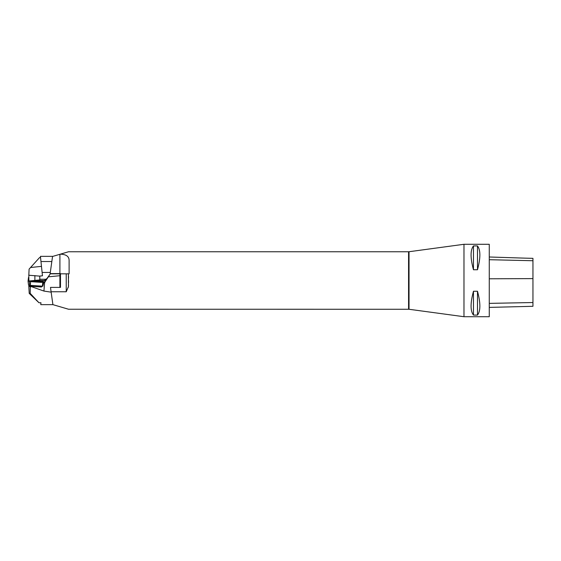 <?xml version="1.0" encoding="UTF-8"?>
<svg xmlns="http://www.w3.org/2000/svg" width="561" height="561" viewBox="0 0 561 561"><rect width="100%" height="100%" fill="white"/><g stroke="black" fill="none" stroke-linecap="round" stroke-linejoin="round"><path stroke-width="0.84" d="M39.473 276.103L28.814 275.241L28.892 281.005M39.768 280.36L31.437 280.977M31.016 281.005L30.329 281.054M29.179 280.984L39.761 279.939L39.768 280.5L44.656 280.5M51.836 261.531L40.967 261.531L42.468 275.795L39.789 276.075L39.789 280.5M28.814 275.241L29.102 269.119L39.579 257.562L40.553 257.562M408.569 309.237L408.569 251.763L409.032 251.728L409.032 309.272L68.533 309.237L52.902 304.644L50.483 287.4L60.483 287.4L60.483 273.6L50.139 273.6L52.559 256.356L40.427 256.356L40.967 261.531M50.301 272.45L42.117 272.45M34.789 281.201L40.315 280.977M39.901 281.201L37.517 281.377M35.203 281.222L39.046 281.089L37.082 281.349M30.476 281.285L28.05 281.159L28.892 281.047L28.05 281.159L28.814 277.4M29.137 285.086L29.144 285.865L30.273 286.25L30.238 286.685L28.814 286.194L28.814 284.981M28.877 281.18L29.249 281.208M51.156 292.162L43.933 291.068L30.273 286.25M30.708 286.503L30.28 287.73L30.238 286.685M29.845 285.921L29.333 285.156L30.883 286.271L41.451 287.008L30.729 286.292M43.933 291.068L44.614 282.506L50.301 273.831L47.11 278.305L44.193 280.731L39.894 280.731L39.901 281.545M43.386 284.034L43.807 282.449L44.614 282.506M41.451 287.008L42.222 286.152M43.807 282.449L40.792 281.86M47.11 278.305L44.733 282.513M44.733 281.959L42.117 281.713L42.755 280.731L45.532 280.731M39.929 281.559L42.117 281.713M28.892 280.97L30.855 281.089M30.673 281.187L29.256 281.089M59.908 287.4L59.908 273.831L50.301 273.831M28.814 286.194L29.214 293.375L38.975 302.758L30.21 293.375L29.214 293.375M52.923 304.644L40.771 304.644L40.967 302.758L38.975 302.758M30.28 287.73L30.21 293.375M59.908 275.71L48.442 276.818M29.144 285.865L29.838 285.914M43.772 282.569L42.811 286.18L29.789 285.318L28.506 284.876L28.05 281.159L43.807 282.442M35.49 281.243L40.778 281.846L32.04 281.271L35.49 281.243M31.136 280.963L30.364 281.349L31.423 281.706L41.465 282.372L40.778 281.846M36.269 281.51L32.854 281.187L36.269 281.51M42.082 286.145L41.346 286.973L42.096 286.145M28.506 277.443L28.05 281.159L28.513 284.876M31.423 281.706L32.04 281.271M408.569 251.763L68.533 251.763L60.343 254.168C66.233 254.357 69.157 256.482 69.108 260.556L69.108 273.831L68.393 273.831L68.435 286.657L66.233 291.762L51.1 291.762M68.393 287.169L68.512 284.855M68.526 282.842L68.533 280.5M68.526 278.158L68.512 276.145M59.908 273.6L59.908 254.294L60.343 254.168L52.545 256.454M463.975 316.713L463.975 244.287L489.269 244.287L489.269 316.713L463.975 316.713L409.032 309.272M473.463 291.25L477.481 291.25C480.665 303.087 480.665 311.032 477.481 315.079L473.463 315.079C470.279 311.032 470.279 303.087 473.463 291.25L473.463 315.079M473.463 245.921L477.481 245.921C480.665 249.968 480.665 257.913 477.481 269.75L473.463 269.75C470.279 257.913 470.279 249.968 473.463 245.921L473.463 269.75M489.269 307.4L532.95 306.299L532.95 258.333L525.538 258.165L532.95 258.333M489.269 256.994L525.538 258.165M477.481 315.079L477.481 291.25M477.481 269.75L477.481 245.921M65.483 252.653L61.633 253.782M68.393 273.831L60.483 273.831M34.88 280.528L34.88 275.563M41.479 266.363L30.575 267.506M39.789 279.266L46.311 279.266M29.34 281.601L29.789 285.318M30.596 281.713L30.266 285.36L30.883 286.271M42.755 282.527L42.426 286.166M41.198 286.082L41.058 286.959M31.374 285.43L31.234 286.306M532.95 302.533L489.269 303.375M532.95 278.607L489.269 278.796M532.95 260.732L489.269 259.708M66.233 291.762L66.233 273.831M42.811 286.18L43.414 283.943M409.032 251.728L463.975 244.287"/></g></svg>
